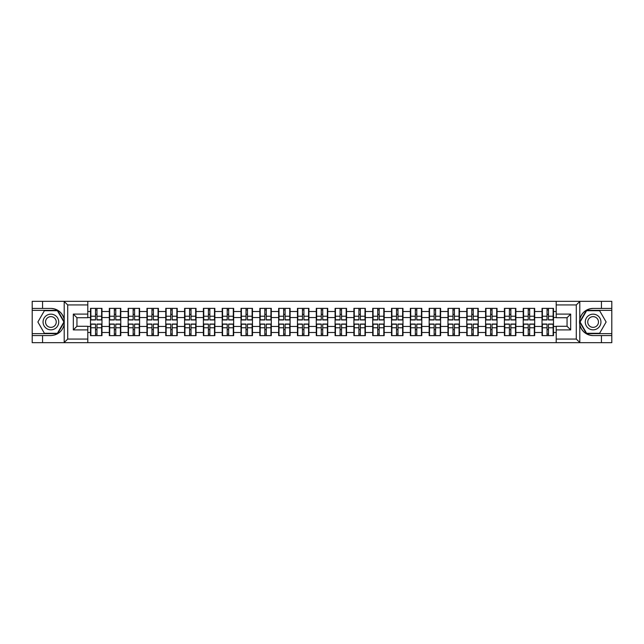 <?xml version="1.0" encoding="UTF-8"?>
<svg xmlns="http://www.w3.org/2000/svg" width="644" height="644" viewBox="0 0 644 644"><rect width="100%" height="100%" fill="white"/><g stroke="black" fill="none" stroke-linecap="round" stroke-linejoin="round"><path stroke-width="0.97" d="M575.865 342.68L611.8 342.68L611.8 310.36L586.386 310.36L579.672 322L586.386 333.64L611.8 333.64M87.793 342.68L556.207 342.68L556.207 326.283L567.058 326.283L567.058 317.717L556.207 317.717L556.207 301.32L87.793 301.32L87.793 317.717L76.942 317.717L76.942 326.283L87.793 326.283L87.793 342.68L63.989 342.68L67.717 339.066L87.793 339.066M63.989 342.68L32.2 342.68L32.2 335.564L42.568 335.564L42.568 342.68L68.135 342.68M556.207 311.511L553.494 311.511L553.494 308.371L542.031 308.371L542.031 317.54L534.673 317.54L534.673 326.46L542.031 326.46L542.031 317.54M556.207 332.489L553.494 332.489L553.494 335.629L542.031 335.629L542.031 332.489L534.673 332.489L534.673 335.629L523.218 335.629L523.218 332.489L515.86 332.489L515.86 335.629L504.405 335.629L504.405 332.489L497.047 332.489L497.047 335.629L485.592 335.629L485.592 332.489L478.234 332.489L478.234 335.629L466.779 335.629L466.779 332.489L459.422 332.489L459.422 335.629L447.966 335.629L447.966 332.489L440.609 332.489L440.609 335.629L429.154 335.629L429.154 332.489L421.796 332.489L421.796 335.629L410.341 335.629L410.341 332.489L402.983 332.489L402.983 335.629L391.528 335.629L391.528 332.489L384.17 332.489L384.17 335.629L372.715 335.629L372.715 332.489L365.357 332.489L365.357 335.629L353.902 335.629L353.902 332.489L346.544 332.489L346.544 335.629L335.081 335.629L335.081 332.489L327.732 332.489L327.732 335.629L316.268 335.629L316.268 332.489L308.919 332.489L308.919 335.629L297.456 335.629L297.456 332.489L290.098 332.489L290.098 335.629L278.643 335.629L278.643 332.489L271.285 332.489L271.285 335.629L259.83 335.629L259.83 332.489L252.472 332.489L252.472 335.629L241.017 335.629L241.017 332.489L233.659 332.489L233.659 335.629L222.204 335.629L222.204 332.489L214.846 332.489L214.846 335.629L203.391 335.629L203.391 332.489L196.034 332.489L196.034 335.629L184.578 335.629L184.578 332.489L177.221 332.489L177.221 335.629L165.766 335.629L165.766 332.489L158.408 332.489L158.408 335.629L146.953 335.629L146.953 332.489L139.595 332.489L139.595 335.629L128.14 335.629L128.14 332.489L120.782 332.489L120.782 335.629L109.327 335.629L109.327 332.489L101.969 332.489L101.969 335.629L90.506 335.629L90.506 332.489L87.793 332.489M87.793 311.511L90.506 311.511L90.506 317.54L87.793 317.54M542.031 311.511L534.673 311.511L534.673 308.371L523.218 308.371L523.218 311.511L515.86 311.511L515.86 308.371L504.405 308.371L504.405 311.511L497.047 311.511L497.047 308.371L485.592 308.371L485.592 311.511L478.234 311.511L478.234 308.371L466.779 308.371L466.779 311.511L459.422 311.511L459.422 308.371L447.966 308.371L447.966 311.511L440.609 311.511L440.609 308.371L429.154 308.371L429.154 311.511L421.796 311.511L421.796 308.371L410.341 308.371L410.341 311.511L402.983 311.511L402.983 308.371L391.528 308.371L391.528 311.511L384.17 311.511L384.17 308.371L372.715 308.371L372.715 311.511L365.357 311.511L365.357 308.371L353.902 308.371L353.902 311.511L346.544 311.511L346.544 308.371L335.081 308.371L335.081 311.511L327.732 311.511L327.732 308.371L316.268 308.371L316.268 311.511L308.919 311.511L308.919 308.371L297.456 308.371L297.456 311.511L290.098 311.511L290.098 308.371L278.643 308.371L278.643 311.511L271.285 311.511L271.285 308.371L259.83 308.371L259.83 311.511L252.472 311.511L252.472 308.371L241.017 308.371L241.017 311.511L233.659 311.511L233.659 308.371L222.204 308.371L222.204 311.511L214.846 311.511L214.846 308.371L203.391 308.371L203.391 311.511L196.034 311.511L196.034 308.371L184.578 308.371L184.578 311.511L177.221 311.511L177.221 308.371L165.766 308.371L165.766 311.511L158.408 311.511L158.408 308.371L146.953 308.371L146.953 311.511L139.595 311.511L139.595 308.371L128.14 308.371L128.14 311.511L120.782 311.511L120.782 308.371L109.327 308.371L109.327 311.511L101.969 311.511L101.969 308.371L90.506 308.371L90.506 311.511M542.031 326.46L542.031 332.489M534.673 326.46L534.673 332.489M534.673 311.511L534.673 317.54M515.86 326.46L523.218 326.46L523.218 317.54L515.86 317.54L515.86 332.489M523.218 326.46L523.218 332.489M523.218 311.511L523.218 317.54M515.86 311.511L515.86 317.54M497.047 326.46L504.405 326.46L504.405 317.54L497.047 317.54L497.047 332.489M504.405 326.46L504.405 332.489M504.405 311.511L504.405 317.54M497.047 311.511L497.047 317.54M478.234 326.46L485.592 326.46L485.592 317.54L478.234 317.54L478.234 332.489M485.592 326.46L485.592 332.489M485.592 311.511L485.592 317.54M478.234 311.511L478.234 317.54M459.422 326.46L466.779 326.46L466.779 317.54L459.422 317.54L459.422 332.489M466.779 326.46L466.779 332.489M466.779 311.511L466.779 317.54M459.422 311.511L459.422 317.54M440.609 326.46L447.966 326.46L447.966 317.54L440.609 317.54L440.609 332.489M447.966 326.46L447.966 332.489M447.966 311.511L447.966 317.54M440.609 311.511L440.609 317.54M421.796 326.46L429.154 326.46L429.154 317.54L421.796 317.54L421.796 332.489M429.154 326.46L429.154 332.489M429.154 311.511L429.154 317.54M421.796 311.511L421.796 317.54M402.983 326.46L410.341 326.46L410.341 317.54L402.983 317.54L402.983 332.489M410.341 326.46L410.341 332.489M410.341 311.511L410.341 317.54M402.983 311.511L402.983 317.54M384.17 326.46L391.528 326.46L391.528 317.54L384.17 317.54L384.17 332.489M391.528 326.46L391.528 332.489M391.528 311.511L391.528 317.54M384.17 311.511L384.17 317.54M365.357 326.46L372.715 326.46L372.715 317.54L365.357 317.54L365.357 332.489M372.715 326.46L372.715 332.489M372.715 311.511L372.715 317.54M365.357 311.511L365.357 317.54M346.544 326.46L353.902 326.46L353.902 317.54L346.544 317.54L346.544 332.489M353.902 326.46L353.902 332.489M353.902 311.511L353.902 317.54M346.544 311.511L346.544 317.54M327.732 326.46L335.081 326.46L335.081 317.54L327.732 317.54L327.732 332.489M335.081 326.46L335.081 332.489M335.081 311.511L335.081 317.54M327.732 311.511L327.732 317.54M308.919 326.46L316.268 326.46L316.268 317.54L308.919 317.54L308.919 332.489M316.268 326.46L316.268 332.489M316.268 311.511L316.268 317.54M308.919 311.511L308.919 317.54M290.098 326.46L297.456 326.46L297.456 317.54L290.098 317.54L290.098 332.489M297.456 326.46L297.456 332.489M297.456 311.511L297.456 317.54M290.098 311.511L290.098 317.54M271.285 326.46L278.643 326.46L278.643 317.54L271.285 317.54L271.285 332.489M278.643 326.46L278.643 332.489M278.643 311.511L278.643 317.54M271.285 311.511L271.285 317.54M252.472 326.46L259.83 326.46L259.83 317.54L252.472 317.54L252.472 332.489M259.83 326.46L259.83 332.489M259.83 311.511L259.83 317.54M252.472 311.511L252.472 317.54M233.659 326.46L241.017 326.46L241.017 317.54L233.659 317.54L233.659 332.489M241.017 326.46L241.017 332.489M241.017 311.511L241.017 317.54M233.659 311.511L233.659 317.54M214.846 326.46L222.204 326.46L222.204 317.54L214.846 317.54L214.846 332.489M222.204 326.46L222.204 332.489M222.204 311.511L222.204 317.54M214.846 311.511L214.846 317.54M196.034 326.46L203.391 326.46L203.391 317.54L196.034 317.54L196.034 332.489M203.391 326.46L203.391 332.489M203.391 311.511L203.391 317.54M196.034 311.511L196.034 317.54M177.221 326.46L184.578 326.46L184.578 317.54L177.221 317.54L177.221 332.489M184.578 326.46L184.578 332.489M184.578 311.511L184.578 317.54M177.221 311.511L177.221 317.54M158.408 326.46L165.766 326.46L165.766 317.54L158.408 317.54L158.408 332.489M165.766 326.46L165.766 332.489M165.766 311.511L165.766 317.54M158.408 311.511L158.408 317.54M139.595 326.46L146.953 326.46L146.953 317.54L139.595 317.54L139.595 332.489M146.953 326.46L146.953 332.489M146.953 311.511L146.953 317.54M139.595 311.511L139.595 317.54M120.782 326.46L128.14 326.46L128.14 317.54L120.782 317.54L120.782 332.489M128.14 326.46L128.14 332.489M128.14 311.511L128.14 317.54M120.782 311.511L120.782 317.54M101.969 326.46L109.327 326.46L109.327 317.54L101.969 317.54L101.969 332.489M109.327 326.46L109.327 332.489M109.327 311.511L109.327 317.54M101.969 311.511L101.969 317.54M87.793 326.46L90.506 326.46L90.506 317.54M90.506 326.46L90.506 332.489M68.135 301.32L32.2 301.32L32.2 333.64L57.614 333.64L64.328 322L57.614 310.36L32.2 310.36M556.207 317.54L553.494 317.54L553.494 326.46L556.207 326.46M553.494 326.46L553.494 332.489M553.494 311.511L553.494 317.54M101.607 308.371L101.607 319.947L96.962 319.947L96.962 308.371M95.513 308.371L95.513 319.947L90.868 319.947L90.868 308.371M95.513 309.941L96.962 309.941M96.962 314.401L95.513 314.401M90.868 335.629L90.868 324.053L95.513 324.053L95.513 335.629M96.962 335.629L96.962 324.053L101.607 324.053L101.607 335.629M96.962 334.059L95.513 334.059M95.513 329.599L96.962 329.599M46.972 315.214A7.841 7.841 0 0 0 44.106 325.92A7.841 7.841 0 0 0 54.812 328.786A7.841 7.841 0 0 0 57.678 318.08A7.841 7.841 0 0 0 46.972 315.214M48.211 317.355A5.369 5.369 0 0 0 46.247 324.681A5.369 5.369 0 0 0 53.573 326.645A5.369 5.369 0 0 0 55.537 319.319A5.369 5.369 0 0 0 48.211 317.355M63.917 322L57.405 333.278L44.38 333.278L37.875 322L44.38 310.722L57.405 310.722L63.917 322M597.028 315.214A7.841 7.841 0 0 0 586.322 318.08A7.841 7.841 0 0 0 589.188 328.786A7.841 7.841 0 0 0 599.894 325.92A7.841 7.841 0 0 0 597.028 315.214M595.789 317.355A5.369 5.369 0 0 0 588.463 319.319A5.369 5.369 0 0 0 590.427 326.645A5.369 5.369 0 0 0 597.753 324.681A5.369 5.369 0 0 0 595.789 317.355M599.62 333.278L586.595 333.278L580.083 322L586.595 310.722L599.62 310.722L606.125 322L599.62 333.278M42.568 335.564L50.892 335.564C57.896 335.041 62.331 331.394 64.207 324.624L64.207 319.376C62.331 312.606 57.896 308.959 50.892 308.436L32.2 308.436M32.2 335.564L32.2 333.64M87.793 304.934L67.717 304.934L63.989 301.32L42.568 301.32L42.568 308.436M63.989 301.32L87.793 301.32M50.892 308.436A13.564 13.564 0 0 1 64.207 319.376L64.207 301.424M76.942 317.717L73.327 314.103L87.793 314.103M87.793 329.897L73.327 329.897L76.942 326.283M556.207 301.32L580.011 301.32L576.283 304.934L556.207 304.934M601.432 308.436L601.432 301.32L611.8 301.32L611.8 308.436L593.108 308.436C586.104 308.959 581.669 312.606 579.793 319.376L579.793 324.624C581.669 331.394 586.104 335.041 593.108 335.564L611.8 335.564M580.011 301.32L601.432 301.32M611.8 308.436L611.8 310.36M556.207 339.066L576.283 339.066L580.011 342.68L601.432 342.68L601.432 335.564M580.011 342.68L556.207 342.68M593.108 335.564A13.564 13.564 0 0 1 579.544 322A13.564 13.564 0 0 1 593.108 308.436M567.058 326.283L570.673 329.897L556.207 329.897M556.207 314.103L570.673 314.103L567.058 317.717M120.42 308.371L120.42 319.947L115.775 319.947L115.775 308.371M114.326 308.371L114.326 319.947L109.681 319.947L109.681 308.371M114.326 309.941L115.775 309.941M115.775 314.401L114.326 314.401M139.233 308.371L139.233 319.947L134.588 319.947L134.588 308.371M133.139 308.371L133.139 319.947L128.502 319.947L128.502 308.371M133.139 309.941L134.588 309.941M134.588 314.401L133.139 314.401M158.046 308.371L158.046 319.947L153.401 319.947L153.401 308.371M151.952 308.371L151.952 319.947L147.315 319.947L147.315 308.371M151.952 309.941L153.401 309.941M153.401 314.401L151.952 314.401M176.858 308.371L176.858 319.947L172.214 319.947L172.214 308.371M170.765 308.371L170.765 319.947L166.128 319.947L166.128 308.371M170.765 309.941L172.214 309.941M172.214 314.401L170.765 314.401M195.671 308.371L195.671 319.947L191.027 319.947L191.027 308.371M189.586 308.371L189.586 319.947L184.941 319.947L184.941 308.371M189.586 309.941L191.027 309.941M191.027 314.401L189.586 314.401M109.681 335.629L109.681 324.053L114.326 324.053L114.326 335.629M115.775 335.629L115.775 324.053L120.42 324.053L120.42 335.629M115.775 334.059L114.326 334.059M114.326 329.599L115.775 329.599M128.502 335.629L128.502 324.053L133.139 324.053L133.139 335.629M134.588 335.629L134.588 324.053L139.233 324.053L139.233 335.629M134.588 334.059L133.139 334.059M133.139 329.599L134.588 329.599M147.315 335.629L147.315 324.053L151.952 324.053L151.952 335.629M153.401 335.629L153.401 324.053L158.046 324.053L158.046 335.629M153.401 334.059L151.952 334.059M151.952 329.599L153.401 329.599M166.128 335.629L166.128 324.053L170.765 324.053L170.765 335.629M172.214 335.629L172.214 324.053L176.858 324.053L176.858 335.629M172.214 334.059L170.765 334.059M170.765 329.599L172.214 329.599M184.941 335.629L184.941 324.053L189.586 324.053L189.586 335.629M191.027 335.629L191.027 324.053L195.671 324.053L195.671 335.629M191.027 334.059L189.586 334.059M189.586 329.599L191.027 329.599M214.484 308.371L214.484 319.947L209.839 319.947L209.839 308.371M208.398 308.371L208.398 319.947L203.754 319.947L203.754 308.371M208.398 309.941L209.839 309.941M209.839 314.401L208.398 314.401M203.754 335.629L203.754 324.053L208.398 324.053L208.398 335.629M209.839 335.629L209.839 324.053L214.484 324.053L214.484 335.629M209.839 334.059L208.398 334.059M208.398 329.599L209.839 329.599M233.297 308.371L233.297 319.947L228.652 319.947L228.652 308.371M227.211 308.371L227.211 319.947L222.566 319.947L222.566 308.371M227.211 309.941L228.652 309.941M228.652 314.401L227.211 314.401M222.566 335.629L222.566 324.053L227.211 324.053L227.211 335.629M228.652 335.629L228.652 324.053L233.297 324.053L233.297 335.629M228.652 334.059L227.211 334.059M227.211 329.599L228.652 329.599M252.11 308.371L252.11 319.947L247.473 319.947L247.473 308.371M246.024 308.371L246.024 319.947L241.379 319.947L241.379 308.371M246.024 309.941L247.473 309.941M247.473 314.401L246.024 314.401M241.379 335.629L241.379 324.053L246.024 324.053L246.024 335.629M247.473 335.629L247.473 324.053L252.11 324.053L252.11 335.629M247.473 334.059L246.024 334.059M246.024 329.599L247.473 329.599M270.923 308.371L270.923 319.947L266.286 319.947L266.286 308.371M264.837 308.371L264.837 319.947L260.192 319.947L260.192 308.371M264.837 309.941L266.286 309.941M266.286 314.401L264.837 314.401M260.192 335.629L260.192 324.053L264.837 324.053L264.837 335.629M266.286 335.629L266.286 324.053L270.923 324.053L270.923 335.629M266.286 334.059L264.837 334.059M264.837 329.599L266.286 329.599M289.744 308.371L289.744 319.947L285.099 319.947L285.099 308.371M283.65 308.371L283.65 319.947L279.005 319.947L279.005 308.371M283.65 309.941L285.099 309.941M285.099 314.401L283.65 314.401M279.005 335.629L279.005 324.053L283.65 324.053L283.65 335.629M285.099 335.629L285.099 324.053L289.744 324.053L289.744 335.629M285.099 334.059L283.65 334.059M283.65 329.599L285.099 329.599M308.557 308.371L308.557 319.947L303.912 319.947L303.912 308.371M302.463 308.371L302.463 319.947L297.818 319.947L297.818 308.371M302.463 309.941L303.912 309.941M303.912 314.401L302.463 314.401M297.818 335.629L297.818 324.053L302.463 324.053L302.463 335.629M303.912 335.629L303.912 324.053L308.557 324.053L308.557 335.629M303.912 334.059L302.463 334.059M302.463 329.599L303.912 329.599M327.369 308.371L327.369 319.947L322.724 319.947L322.724 308.371M321.276 308.371L321.276 319.947L316.631 319.947L316.631 308.371M321.276 309.941L322.724 309.941M322.724 314.401L321.276 314.401M316.631 335.629L316.631 324.053L321.276 324.053L321.276 335.629M322.724 335.629L322.724 324.053L327.369 324.053L327.369 335.629M322.724 334.059L321.276 334.059M321.276 329.599L322.724 329.599M346.182 308.371L346.182 319.947L341.537 319.947L341.537 308.371M340.088 308.371L340.088 319.947L335.444 319.947L335.444 308.371M340.088 309.941L341.537 309.941M341.537 314.401L340.088 314.401M335.444 335.629L335.444 324.053L340.088 324.053L340.088 335.629M341.537 335.629L341.537 324.053L346.182 324.053L346.182 335.629M341.537 334.059L340.088 334.059M340.088 329.599L341.537 329.599M364.995 308.371L364.995 319.947L360.35 319.947L360.35 308.371M358.901 308.371L358.901 319.947L354.256 319.947L354.256 308.371M358.901 309.941L360.35 309.941M360.35 314.401L358.901 314.401M354.256 335.629L354.256 324.053L358.901 324.053L358.901 335.629M360.35 335.629L360.35 324.053L364.995 324.053L364.995 335.629M360.35 334.059L358.901 334.059M358.901 329.599L360.35 329.599M383.808 308.371L383.808 319.947L379.163 319.947L379.163 308.371M377.714 308.371L377.714 319.947L373.077 319.947L373.077 308.371M377.714 309.941L379.163 309.941M379.163 314.401L377.714 314.401M373.077 335.629L373.077 324.053L377.714 324.053L377.714 335.629M379.163 335.629L379.163 324.053L383.808 324.053L383.808 335.629M379.163 334.059L377.714 334.059M377.714 329.599L379.163 329.599M402.621 308.371L402.621 319.947L397.976 319.947L397.976 308.371M396.527 308.371L396.527 319.947L391.89 319.947L391.89 308.371M396.527 309.941L397.976 309.941M397.976 314.401L396.527 314.401M391.89 335.629L391.89 324.053L396.527 324.053L396.527 335.629M397.976 335.629L397.976 324.053L402.621 324.053L402.621 335.629M397.976 334.059L396.527 334.059M396.527 329.599L397.976 329.599M421.434 308.371L421.434 319.947L416.789 319.947L416.789 308.371M415.348 308.371L415.348 319.947L410.703 319.947L410.703 308.371M415.348 309.941L416.789 309.941M416.789 314.401L415.348 314.401M410.703 335.629L410.703 324.053L415.348 324.053L415.348 335.629M416.789 335.629L416.789 324.053L421.434 324.053L421.434 335.629M416.789 334.059L415.348 334.059M415.348 329.599L416.789 329.599M440.246 308.371L440.246 319.947L435.602 319.947L435.602 308.371M434.161 308.371L434.161 319.947L429.516 319.947L429.516 308.371M434.161 309.941L435.602 309.941M435.602 314.401L434.161 314.401M429.516 335.629L429.516 324.053L434.161 324.053L434.161 335.629M435.602 335.629L435.602 324.053L440.246 324.053L440.246 335.629M435.602 334.059L434.161 334.059M434.161 329.599L435.602 329.599M459.059 308.371L459.059 319.947L454.414 319.947L454.414 308.371M452.974 308.371L452.974 319.947L448.329 319.947L448.329 308.371M452.974 309.941L454.414 309.941M454.414 314.401L452.974 314.401M448.329 335.629L448.329 324.053L452.974 324.053L452.974 335.629M454.414 335.629L454.414 324.053L459.059 324.053L459.059 335.629M454.414 334.059L452.974 334.059M452.974 329.599L454.414 329.599M477.872 308.371L477.872 319.947L473.235 319.947L473.235 308.371M471.786 308.371L471.786 319.947L467.142 319.947L467.142 308.371M471.786 309.941L473.235 309.941M473.235 314.401L471.786 314.401M467.142 335.629L467.142 324.053L471.786 324.053L471.786 335.629M473.235 335.629L473.235 324.053L477.872 324.053L477.872 335.629M473.235 334.059L471.786 334.059M471.786 329.599L473.235 329.599M496.685 308.371L496.685 319.947L492.048 319.947L492.048 308.371M490.599 308.371L490.599 319.947L485.954 319.947L485.954 308.371M490.599 309.941L492.048 309.941M492.048 314.401L490.599 314.401M485.954 335.629L485.954 324.053L490.599 324.053L490.599 335.629M492.048 335.629L492.048 324.053L496.685 324.053L496.685 335.629M492.048 334.059L490.599 334.059M490.599 329.599L492.048 329.599M515.498 308.371L515.498 319.947L510.861 319.947L510.861 308.371M509.412 308.371L509.412 319.947L504.767 319.947L504.767 308.371M509.412 309.941L510.861 309.941M510.861 314.401L509.412 314.401M504.767 335.629L504.767 324.053L509.412 324.053L509.412 335.629M510.861 335.629L510.861 324.053L515.498 324.053L515.498 335.629M510.861 334.059L509.412 334.059M509.412 329.599L510.861 329.599M534.319 308.371L534.319 319.947L529.674 319.947L529.674 308.371M528.225 308.371L528.225 319.947L523.58 319.947L523.58 308.371M528.225 309.941L529.674 309.941M529.674 314.401L528.225 314.401M523.58 335.629L523.58 324.053L528.225 324.053L528.225 335.629M529.674 335.629L529.674 324.053L534.319 324.053L534.319 335.629M529.674 334.059L528.225 334.059M528.225 329.599L529.674 329.599M553.132 308.371L553.132 319.947L548.487 319.947L548.487 308.371M547.038 308.371L547.038 319.947L542.393 319.947L542.393 308.371M547.038 309.941L548.487 309.941M548.487 314.401L547.038 314.401M542.393 335.629L542.393 324.053L547.038 324.053L547.038 335.629M548.487 335.629L548.487 324.053L553.132 324.053L553.132 335.629M548.487 334.059L547.038 334.059M547.038 329.599L548.487 329.599M95.513 316.228L90.868 316.228M95.513 319.794L90.868 319.794M101.607 316.228L96.962 316.228M101.607 319.794L96.962 319.794M96.962 327.772L101.607 327.772M96.962 324.206L101.607 324.206M90.868 327.772L95.513 327.772M90.868 324.206L95.513 324.206M64.207 342.576L64.207 324.624M67.717 304.934L67.717 339.066M73.327 329.897L73.327 314.103M579.793 301.424L579.793 319.376M579.793 324.624L579.793 342.576M576.283 339.066L576.283 304.934M570.673 314.103L570.673 329.897M114.326 316.228L109.681 316.228M114.326 319.794L109.681 319.794M120.42 316.228L115.775 316.228M120.42 319.794L115.775 319.794M133.139 316.228L128.502 316.228M133.139 319.794L128.502 319.794M139.233 316.228L134.588 316.228M139.233 319.794L134.588 319.794M151.952 316.228L147.315 316.228M151.952 319.794L147.315 319.794M158.046 316.228L153.401 316.228M158.046 319.794L153.401 319.794M170.765 316.228L166.128 316.228M170.765 319.794L166.128 319.794M176.858 316.228L172.214 316.228M176.858 319.794L172.214 319.794M189.586 316.228L184.941 316.228M189.586 319.794L184.941 319.794M195.671 316.228L191.027 316.228M195.671 319.794L191.027 319.794M115.775 327.772L120.42 327.772M115.775 324.206L120.42 324.206M109.681 327.772L114.326 327.772M109.681 324.206L114.326 324.206M134.588 327.772L139.233 327.772M134.588 324.206L139.233 324.206M128.502 327.772L133.139 327.772M128.502 324.206L133.139 324.206M153.401 327.772L158.046 327.772M153.401 324.206L158.046 324.206M147.315 327.772L151.952 327.772M147.315 324.206L151.952 324.206M172.214 327.772L176.858 327.772M172.214 324.206L176.858 324.206M166.128 327.772L170.765 327.772M166.128 324.206L170.765 324.206M191.027 327.772L195.671 327.772M191.027 324.206L195.671 324.206M184.941 327.772L189.586 327.772M184.941 324.206L189.586 324.206M208.398 316.228L203.754 316.228M208.398 319.794L203.754 319.794M214.484 316.228L209.839 316.228M214.484 319.794L209.839 319.794M209.839 327.772L214.484 327.772M209.839 324.206L214.484 324.206M203.754 327.772L208.398 327.772M203.754 324.206L208.398 324.206M227.211 316.228L222.566 316.228M227.211 319.794L222.566 319.794M233.297 316.228L228.652 316.228M233.297 319.794L228.652 319.794M228.652 327.772L233.297 327.772M228.652 324.206L233.297 324.206M222.566 327.772L227.211 327.772M222.566 324.206L227.211 324.206M246.024 316.228L241.379 316.228M246.024 319.794L241.379 319.794M252.11 316.228L247.473 316.228M252.11 319.794L247.473 319.794M247.473 327.772L252.11 327.772M247.473 324.206L252.11 324.206M241.379 327.772L246.024 327.772M241.379 324.206L246.024 324.206M264.837 316.228L260.192 316.228M264.837 319.794L260.192 319.794M270.923 316.228L266.286 316.228M270.923 319.794L266.286 319.794M266.286 327.772L270.923 327.772M266.286 324.206L270.923 324.206M260.192 327.772L264.837 327.772M260.192 324.206L264.837 324.206M283.65 316.228L279.005 316.228M283.65 319.794L279.005 319.794M289.744 316.228L285.099 316.228M289.744 319.794L285.099 319.794M285.099 327.772L289.744 327.772M285.099 324.206L289.744 324.206M279.005 327.772L283.65 327.772M279.005 324.206L283.65 324.206M302.463 316.228L297.818 316.228M302.463 319.794L297.818 319.794M308.557 316.228L303.912 316.228M308.557 319.794L303.912 319.794M303.912 327.772L308.557 327.772M303.912 324.206L308.557 324.206M297.818 327.772L302.463 327.772M297.818 324.206L302.463 324.206M321.276 316.228L316.631 316.228M321.276 319.794L316.631 319.794M327.369 316.228L322.724 316.228M327.369 319.794L322.724 319.794M322.724 327.772L327.369 327.772M322.724 324.206L327.369 324.206M316.631 327.772L321.276 327.772M316.631 324.206L321.276 324.206M340.088 316.228L335.444 316.228M340.088 319.794L335.444 319.794M346.182 316.228L341.537 316.228M346.182 319.794L341.537 319.794M341.537 327.772L346.182 327.772M341.537 324.206L346.182 324.206M335.444 327.772L340.088 327.772M335.444 324.206L340.088 324.206M358.901 316.228L354.256 316.228M358.901 319.794L354.256 319.794M364.995 316.228L360.35 316.228M364.995 319.794L360.35 319.794M360.35 327.772L364.995 327.772M360.35 324.206L364.995 324.206M354.256 327.772L358.901 327.772M354.256 324.206L358.901 324.206M377.714 316.228L373.077 316.228M377.714 319.794L373.077 319.794M383.808 316.228L379.163 316.228M383.808 319.794L379.163 319.794M379.163 327.772L383.808 327.772M379.163 324.206L383.808 324.206M373.077 327.772L377.714 327.772M373.077 324.206L377.714 324.206M396.527 316.228L391.89 316.228M396.527 319.794L391.89 319.794M402.621 316.228L397.976 316.228M402.621 319.794L397.976 319.794M397.976 327.772L402.621 327.772M397.976 324.206L402.621 324.206M391.89 327.772L396.527 327.772M391.89 324.206L396.527 324.206M415.348 316.228L410.703 316.228M415.348 319.794L410.703 319.794M421.434 316.228L416.789 316.228M421.434 319.794L416.789 319.794M416.789 327.772L421.434 327.772M416.789 324.206L421.434 324.206M410.703 327.772L415.348 327.772M410.703 324.206L415.348 324.206M434.161 316.228L429.516 316.228M434.161 319.794L429.516 319.794M440.246 316.228L435.602 316.228M440.246 319.794L435.602 319.794M435.602 327.772L440.246 327.772M435.602 324.206L440.246 324.206M429.516 327.772L434.161 327.772M429.516 324.206L434.161 324.206M452.974 316.228L448.329 316.228M452.974 319.794L448.329 319.794M459.059 316.228L454.414 316.228M459.059 319.794L454.414 319.794M454.414 327.772L459.059 327.772M454.414 324.206L459.059 324.206M448.329 327.772L452.974 327.772M448.329 324.206L452.974 324.206M471.786 316.228L467.142 316.228M471.786 319.794L467.142 319.794M477.872 316.228L473.235 316.228M477.872 319.794L473.235 319.794M473.235 327.772L477.872 327.772M473.235 324.206L477.872 324.206M467.142 327.772L471.786 327.772M467.142 324.206L471.786 324.206M490.599 316.228L485.954 316.228M490.599 319.794L485.954 319.794M496.685 316.228L492.048 316.228M496.685 319.794L492.048 319.794M492.048 327.772L496.685 327.772M492.048 324.206L496.685 324.206M485.954 327.772L490.599 327.772M485.954 324.206L490.599 324.206M509.412 316.228L504.767 316.228M509.412 319.794L504.767 319.794M515.498 316.228L510.861 316.228M515.498 319.794L510.861 319.794M510.861 327.772L515.498 327.772M510.861 324.206L515.498 324.206M504.767 327.772L509.412 327.772M504.767 324.206L509.412 324.206M528.225 316.228L523.58 316.228M528.225 319.794L523.58 319.794M534.319 316.228L529.674 316.228M534.319 319.794L529.674 319.794M529.674 327.772L534.319 327.772M529.674 324.206L534.319 324.206M523.58 327.772L528.225 327.772M523.58 324.206L528.225 324.206M547.038 316.228L542.393 316.228M547.038 319.794L542.393 319.794M553.132 316.228L548.487 316.228M553.132 319.794L548.487 319.794M548.487 327.772L553.132 327.772M548.487 324.206L553.132 324.206M542.393 327.772L547.038 327.772M542.393 324.206L547.038 324.206"/></g></svg>
